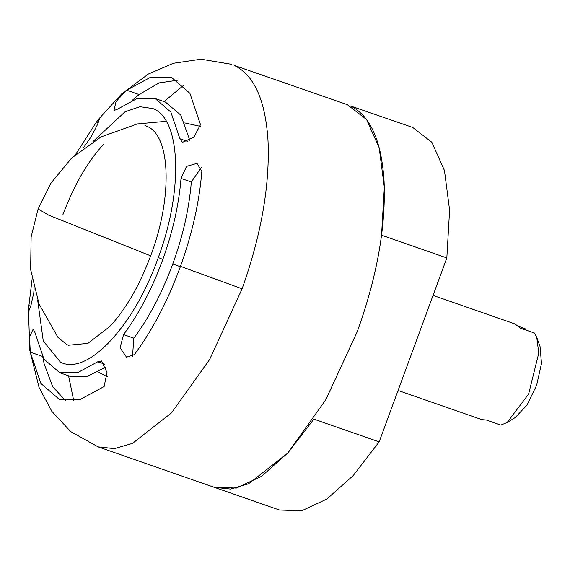 <?xml version="1.0" encoding="UTF-8"?>
<svg xmlns="http://www.w3.org/2000/svg" width="570" height="570" viewBox="0 0 570 570"><rect width="100%" height="100%" fill="white"/><g stroke="black" fill="none" stroke-linecap="round" stroke-linejoin="round"><path stroke-width="0.85" d="M201.338 167.53L191.32 182.001L181.025 178.417L186.582 166.362L196.971 163.341L201.844 171.228C199.415 201.716 192.29 233.422 180.476 266.347L242.108 288.805C261.359 234.498 269.988 185.008 268 140.341C265.385 100.049 254.106 75.069 234.177 65.393L347.444 104.709L366.588 119.543L379.2 147.815L384.322 187.373L381.558 235.196L446.837 257.932L449.595 210.109L444.479 170.551L431.868 142.279L412.723 127.445L350.707 106.034C370.343 115.917 381.458 140.826 384.052 180.761C386.047 226.205 377.126 276.493 357.283 331.619L325.691 399.905L287.629 453.193L248.577 483.795L230.465 489.06L214.106 487.272M313.885 419.135L287.957 452.829L261.566 476.313L236.429 488.055L214.185 487.293L279.457 510.029L301.708 510.798L326.845 499.056L353.236 475.565L379.164 441.871L313.885 419.135M379.164 441.871L446.837 257.932M398.074 390.471L481.743 419.613L486.26 419.997L500.766 425.056L507.115 422.562L515.337 417.468L527.015 405.07L536.683 385.128L541.5 363.489L540.047 346.517L536.769 337.426L538.785 353.122L528.618 394.041L507.115 422.562M433.05 295.403L515.059 323.967L520.096 328.035L534.603 333.087L536.769 337.426M518.835 326.468L525.048 328.634L525.561 329.937M180.476 266.347L179.742 268.356C167.309 301.844 152.183 330.607 134.363 354.647L126.533 357.176L120.071 347.828L123.562 334.597C138.731 314.127 151.613 289.638 162.201 261.124L162.828 259.407C172.888 231.377 178.952 204.381 181.025 178.417M30.709 306.154L28.92 305.527L28.557 311.591L30.844 305.748L33.78 292.773L34.122 288.733M28.92 305.527L32.077 279.471M97.798 361.758L77.52 372.737L59.651 372.687L43.94 359.107L34.934 332.481L33.195 329.118L29.547 336.941L30.281 352.16L40.855 383.425L59.301 399.385L80.292 399.442L104.111 386.546L107.003 372.545L101.439 360.917L97.798 361.758L104.566 364.116M75.632 154.42L96.401 122.108L99.722 118.004L97.598 124.36L91.243 136.601L82.992 148.428M117 109.433L137.277 98.453L155.154 98.503L170.858 112.09L179.864 138.717L182.436 142.365L193.829 137.242L200.49 124.595L189.91 93.33L171.463 77.37L150.473 77.313L126.654 90.21L116.045 101.524L113.986 110.495L117 109.433M57.862 337.226L66.597 344.472L68.471 345.235L87.887 343.382L109.932 326.432C126.027 308.869 139.607 285.328 150.665 255.823C172.717 197.804 170.907 135.689 146.889 126.262L145.015 125.5M103.555 144.303C87.459 161.873 73.879 185.407 62.828 214.911M132.489 356.45L133.857 338.181L123.562 334.597M191.32 182.001C189.247 207.972 183.184 234.968 173.123 262.998L172.496 264.708C161.909 293.222 149.026 317.718 133.857 338.181M65.771 400.853L52.732 386.795L44.211 364.08L42.864 357.255M105.799 367.073L86.761 376.613L69.946 376.278L59.651 372.687M132.432 100.156L139.116 94.549L159.165 82.899L177.448 80.242M155.154 98.503L165.45 102.087L180.768 115.062L189.824 140.355M242.108 288.805L209.646 359.485L171.584 412.773L132.532 443.375L114.413 448.64L98.133 446.873L214.185 487.293M93.045 141.517L124.98 111.82L139.899 106.704L153.017 108.578C180.925 119.066 183.455 190.287 158.303 257.519L162.828 259.407M158.303 257.519L157.719 259.115C133.622 326.817 87.117 376.093 60.47 362.164L43.27 340.953L37.698 300.397M73.758 400.781L68.557 375.794M164.06 101.61L183.661 85.258M42.736 356.499L30.281 352.16M139.116 94.549L126.654 90.21M187.822 141.488L179.864 138.717M98.232 122.749L96.401 122.108M57.998 337.397L39.052 304.01L30.63 269.539L31.129 236.935L38.112 208.998L48.721 215.161L150.665 255.823M172.767 263.96L180.341 266.71M28.5 310.828L29.811 350.336L39.095 387.529L51.863 411.376L70.766 431.654L98.133 446.873M231.399 64.282L200.996 59.202L173.38 63.263L148.4 74.029L121.624 93.929L98.703 119.066M107.288 376.727L98.09 371.996M200.526 126.39L184.844 122.928M166.269 121.296L137.37 123.918L101.004 136.928L71.656 158.047L50.901 183.198L38.112 208.998"/></g></svg>
